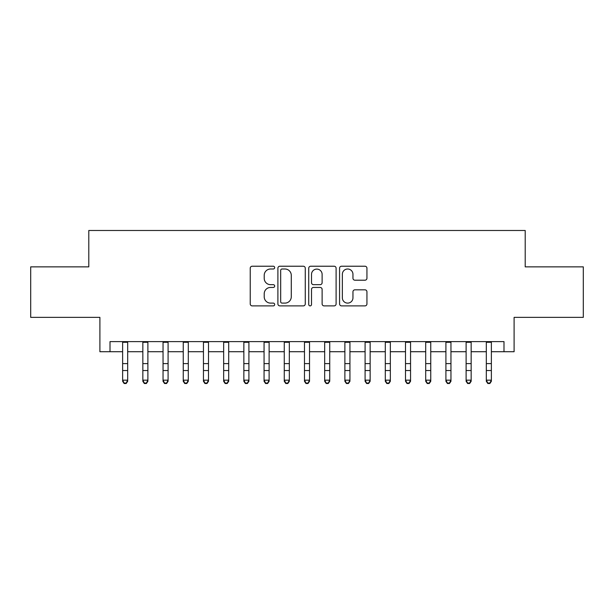 <?xml version="1.0" encoding="UTF-8"?>
<svg xmlns="http://www.w3.org/2000/svg" width="614" height="614" viewBox="0 0 614 614"><rect width="100%" height="100%" fill="white"/><g stroke="black" fill="none" stroke-linecap="round" stroke-linejoin="round"><path stroke-width="0.92" d="M274.673 267.612A1.389 1.389 0 0 0 273.284 266.223L252.216 266.223A1.98 1.98 0 0 0 250.228 268.203L250.228 303.907A1.98 1.98 0 0 0 252.216 305.887L273.284 305.887A1.389 1.389 0 0 0 274.673 304.498A1.389 1.389 0 0 0 273.284 303.109L270.559 303.109A6.347 6.347 0 0 1 264.212 296.762L264.212 293.791A6.347 6.347 0 0 1 270.559 287.444L273.284 287.444A1.389 1.389 0 0 0 274.673 286.055A1.389 1.389 0 0 0 273.284 284.666L270.559 284.666A6.347 6.347 0 0 1 264.212 278.319L264.212 275.348A6.347 6.347 0 0 1 270.559 269.001L273.284 269.001A1.389 1.389 0 0 0 274.673 267.612M364.962 280.207A1.98 1.98 0 0 0 366.942 278.219L366.942 268.203A1.98 1.98 0 0 0 364.962 266.223L341.561 266.223A1.98 1.98 0 0 0 339.573 268.203L339.573 303.907A1.98 1.98 0 0 0 341.561 305.887L364.962 305.887A1.98 1.98 0 0 0 366.942 303.907L366.942 291.803A1.98 1.98 0 0 0 364.962 289.823L354.946 289.823A1.98 1.98 0 0 0 352.958 291.803L352.958 297.805A5.303 5.303 0 0 1 347.654 303.109A5.303 5.303 0 0 1 342.351 297.805L342.351 274.304A5.303 5.303 0 0 1 347.654 269.001A5.303 5.303 0 0 1 352.958 274.304L352.958 278.219A1.98 1.98 0 0 0 354.946 280.207L364.962 280.207M110.006 351.722L110.006 341.614L503.994 341.614L503.994 351.722L514.102 351.722L514.102 317.369L583.3 317.369L583.3 266.86L525.208 266.86L525.208 230.488L88.792 230.488L88.792 266.86L30.7 266.86L30.7 317.369L99.898 317.369L99.898 351.722L122.631 351.722M305.265 268.203A1.98 1.98 0 0 0 303.278 266.223L279.877 266.223A1.98 1.98 0 0 0 277.896 268.203L277.896 303.907A1.98 1.98 0 0 0 279.877 305.887L303.278 305.887A1.98 1.98 0 0 0 305.265 303.907L305.265 268.203M310.722 266.223L334.123 266.223A1.98 1.98 0 0 1 336.104 268.203L336.104 303.907A1.98 1.98 0 0 1 334.123 305.887L324.108 305.887A1.98 1.98 0 0 1 322.12 303.907L322.12 289.424A1.98 1.98 0 0 0 320.14 287.444L313.493 287.444A1.98 1.98 0 0 0 311.513 289.424L311.513 304.498A1.389 1.389 0 0 1 310.124 305.887A1.389 1.389 0 0 1 308.735 304.498L308.735 268.203A1.98 1.98 0 0 1 310.722 266.223M127.681 351.722L142.839 351.722M147.89 351.722L163.04 351.722M168.09 351.722L183.248 351.722M188.298 351.722L203.449 351.722M208.499 351.722L223.657 351.722M228.707 351.722L243.858 351.722M248.908 351.722L264.066 351.722M269.116 351.722L284.267 351.722M289.324 351.722L304.475 351.722M309.525 351.722L324.676 351.722M329.733 351.722L344.884 351.722M349.934 351.722L365.092 351.722M370.142 351.722L385.293 351.722M390.343 351.722L405.501 351.722M410.551 351.722L425.702 351.722M430.752 351.722L445.91 351.722M450.96 351.722L466.11 351.722M471.161 351.722L486.319 351.722M491.369 351.722L503.994 351.722M282.064 269.001A1.389 1.389 0 0 0 280.675 270.39L280.675 301.72A1.389 1.389 0 0 0 282.064 303.109L284.934 303.109A6.347 6.347 0 0 0 291.282 296.762L291.282 275.348A6.347 6.347 0 0 0 284.934 269.001L282.064 269.001M322.12 274.404A5.303 5.303 0 0 0 316.816 269.101A5.303 5.303 0 0 0 311.513 274.404L311.513 282.686A1.98 1.98 0 0 0 313.493 284.666L320.14 284.666A1.98 1.98 0 0 0 322.12 282.686L322.12 274.404M127.681 341.614L127.681 381.286L126.169 383.512L126.169 383.059L124.151 383.059L124.151 383.512L126.169 383.512M122.631 341.614L122.631 380.166L127.681 380.166L126.169 383.059M124.151 383.512L122.631 381.286L122.631 380.166L124.151 383.059M147.89 341.614L147.89 381.286L146.37 383.512L146.37 383.059L144.351 383.059L144.351 383.512L146.37 383.512M142.839 341.614L142.839 380.166L147.89 380.166L146.37 383.059M144.351 383.512L142.839 381.286L142.839 380.166L144.351 383.059M168.09 341.614L168.09 381.286L166.578 383.512L166.578 383.059L164.56 383.059L164.56 383.512L166.578 383.512M163.04 341.614L163.04 380.166L168.09 380.166L166.578 383.059M164.56 383.512L163.04 381.286L163.04 380.166L164.56 383.059M188.298 341.614L188.298 381.286L186.779 383.512L186.779 383.059L184.76 383.059L184.76 383.512L186.779 383.512M183.248 341.614L183.248 380.166L188.298 380.166L186.779 383.059M184.76 383.512L183.248 381.286L183.248 380.166L184.76 383.059M208.499 341.614L208.499 381.286L206.987 383.512L206.987 383.059L204.969 383.059L204.969 383.512L206.987 383.512M203.449 341.614L203.449 380.166L208.499 380.166L206.987 383.059M204.969 383.512L203.449 381.286L203.449 380.166L204.969 383.059M228.707 341.614L228.707 381.286L227.188 383.512L227.188 383.059L225.169 383.059L225.169 383.512L227.188 383.512M223.657 341.614L223.657 380.166L228.707 380.166L227.188 383.059M225.169 383.512L223.657 381.286L223.657 380.166L225.169 383.059M248.908 341.614L248.908 381.286L247.396 383.512L247.396 383.059L245.377 383.059L245.377 383.512L247.396 383.512M243.858 341.614L243.858 380.166L248.908 380.166L247.396 383.059M245.377 383.512L243.858 381.286L243.858 380.166L245.377 383.059M269.116 341.614L269.116 381.286L267.604 383.512L267.604 383.059L265.578 383.059L265.578 383.512L267.604 383.512M264.066 341.614L264.066 380.166L269.116 380.166L267.604 383.059M265.578 383.512L264.066 381.286L264.066 380.166L265.578 383.059M289.324 341.614L289.324 381.286L287.805 383.512L287.805 383.059L285.786 383.059L285.786 383.512L287.805 383.512M284.267 341.614L284.267 380.166L289.324 380.166L287.805 383.059M285.786 383.512L284.267 381.286L284.267 380.166L285.786 383.059M309.525 341.614L309.525 381.286L308.013 383.512L308.013 383.059L305.987 383.059L305.987 383.512L308.013 383.512M304.475 341.614L304.475 380.166L309.525 380.166L308.013 383.059M305.987 383.512L304.475 381.286L304.475 380.166L305.987 383.059M329.733 341.614L329.733 381.286L328.214 383.512L328.214 383.059L326.195 383.059L326.195 383.512L328.214 383.512M324.676 341.614L324.676 380.166L329.733 380.166L328.214 383.059M326.195 383.512L324.676 381.286L324.676 380.166L326.195 383.059M349.934 341.614L349.934 381.286L348.422 383.512L348.422 383.059L346.396 383.059L346.396 383.512L348.422 383.512M344.884 341.614L344.884 380.166L349.934 380.166L348.422 383.059M346.396 383.512L344.884 381.286L344.884 380.166L346.396 383.059M370.142 341.614L370.142 381.286L368.623 383.512L368.623 383.059L366.604 383.059L366.604 383.512L368.623 383.512M365.092 341.614L365.092 380.166L370.142 380.166L368.623 383.059M366.604 383.512L365.092 381.286L365.092 380.166L366.604 383.059M390.343 341.614L390.343 381.286L388.831 383.512L388.831 383.059L386.812 383.059L386.812 383.512L388.831 383.512M385.293 341.614L385.293 380.166L390.343 380.166L388.831 383.059M386.812 383.512L385.293 381.286L385.293 380.166L386.812 383.059M410.551 341.614L410.551 381.286L409.031 383.512L409.031 383.059L407.013 383.059L407.013 383.512L409.031 383.512M405.501 341.614L405.501 380.166L410.551 380.166L409.031 383.059M407.013 383.512L405.501 381.286L405.501 380.166L407.013 383.059M430.752 341.614L430.752 381.286L429.24 383.512L429.24 383.059L427.221 383.059L427.221 383.512L429.24 383.512M425.702 341.614L425.702 380.166L430.752 380.166L429.24 383.059M427.221 383.512L425.702 381.286L425.702 380.166L427.221 383.059M450.96 341.614L450.96 381.286L449.44 383.512L449.44 383.059L447.422 383.059L447.422 383.512L449.44 383.512M445.91 341.614L445.91 380.166L450.96 380.166L449.44 383.059M447.422 383.512L445.91 381.286L445.91 380.166L447.422 383.059M471.161 341.614L471.161 381.286L469.649 383.512L469.649 383.059L467.63 383.059L467.63 383.512L469.649 383.512M466.11 341.614L466.11 380.166L471.161 380.166L469.649 383.059M467.63 383.512L466.11 381.286L466.11 380.166L467.63 383.059M491.369 341.614L491.369 381.286L489.849 383.512L489.849 383.059L487.831 383.059L487.831 383.512L489.849 383.512M486.319 341.614L486.319 380.166L491.369 380.166L489.849 383.059M487.831 383.512L486.319 381.286L486.319 380.166L487.831 383.059M127.681 363.603L122.631 363.603M127.681 370.534L122.631 370.534M127.681 342.274L122.631 342.274M147.89 363.603L142.839 363.603M147.89 370.534L142.839 370.534M147.89 342.274L142.839 342.274M168.09 363.603L163.04 363.603M168.09 370.534L163.04 370.534M168.09 342.274L163.04 342.274M188.298 363.603L183.248 363.603M188.298 370.534L183.248 370.534M188.298 342.274L183.248 342.274M208.499 363.603L203.449 363.603M208.499 370.534L203.449 370.534M208.499 342.274L203.449 342.274M228.707 363.603L223.657 363.603M228.707 370.534L223.657 370.534M228.707 342.274L223.657 342.274M248.908 363.603L243.858 363.603M248.908 370.534L243.858 370.534M248.908 342.274L243.858 342.274M269.116 363.603L264.066 363.603M269.116 370.534L264.066 370.534M269.116 342.274L264.066 342.274M289.324 363.603L284.267 363.603M289.324 370.534L284.267 370.534M289.324 342.274L284.267 342.274M309.525 363.603L304.475 363.603M309.525 370.534L304.475 370.534M309.525 342.274L304.475 342.274M329.733 363.603L324.676 363.603M329.733 370.534L324.676 370.534M329.733 342.274L324.676 342.274M349.934 363.603L344.884 363.603M349.934 370.534L344.884 370.534M349.934 342.274L344.884 342.274M370.142 363.603L365.092 363.603M370.142 370.534L365.092 370.534M370.142 342.274L365.092 342.274M390.343 363.603L385.293 363.603M390.343 370.534L385.293 370.534M390.343 342.274L385.293 342.274M410.551 363.603L405.501 363.603M410.551 370.534L405.501 370.534M410.551 342.274L405.501 342.274M430.752 363.603L425.702 363.603M430.752 370.534L425.702 370.534M430.752 342.274L425.702 342.274M450.96 363.603L445.91 363.603M450.96 370.534L445.91 370.534M450.96 342.274L445.91 342.274M471.161 363.603L466.11 363.603M471.161 370.534L466.11 370.534M471.161 342.274L466.11 342.274M491.369 363.603L486.319 363.603M491.369 370.534L486.319 370.534M491.369 342.274L486.319 342.274"/></g></svg>
